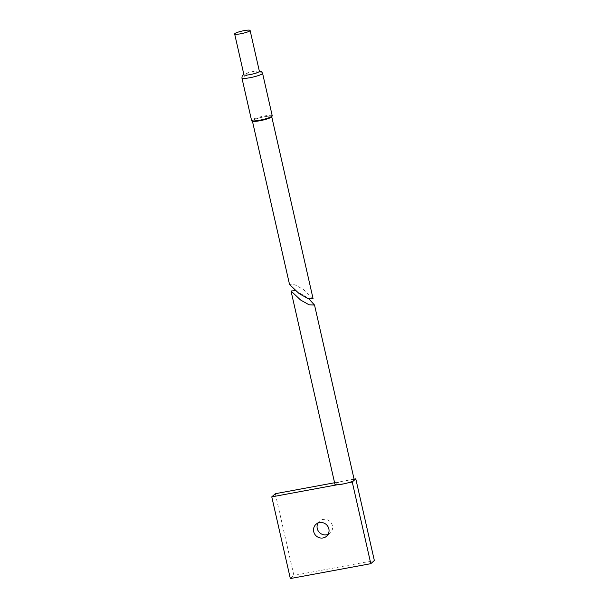 <?xml version="1.0" encoding="UTF-8"?>
<svg xmlns="http://www.w3.org/2000/svg" width="609" height="609" viewBox="0 0 609 609"><rect width="100%" height="100%" fill="white"/><g stroke="black" fill="none" stroke-linecap="round" stroke-linejoin="round"><path stroke-width="0.46" stroke-dasharray="3.04 2.28" d="M328.099 534.344A7.97 7.605 -131.7 0 0 323.082 519.424A7.97 7.605 -131.7 0 0 318.012 523.04M354.263 479.961A9.904 1.484 -12.8 0 0 352.01 479.534A9.904 1.484 -12.8 0 0 346.818 480.181A9.904 1.484 -12.8 0 0 340.751 481.612A9.904 1.484 -12.8 0 0 334.95 484.353M295.22 290.729L304.98 296.05L308.862 298.882M348.462 482.693L337.203 484.779M354.08 479.154L334.585 482.754M275.314 493.709L293.873 575.391L374.345 560.516M290.333 578.55L293.873 575.391M313.064 298.616L303.518 289.618L295.007 284.806L289.557 284.563M259.837 120.749A9.904 1.484 -12.8 0 0 271.705 116.578A9.904 1.484 -12.8 0 0 264.26 116.799A9.904 1.484 -12.8 0 0 252.385 120.97A9.904 1.484 -12.8 0 0 259.837 120.749A9.927 1.484 -12.8 0 1 259.784 120.757M259.381 71.291A7.925 1.188 -12.8 0 0 253.428 71.466A7.925 1.188 -12.8 0 0 243.935 74.8M271.683 116.486A9.927 1.484 -12.8 0 0 264.26 116.799A9.927 1.484 -12.8 0 0 252.37 120.871M272.231 115.786A10.589 1.591 -12.8 0 0 264.268 116.022A10.589 1.591 -12.8 0 0 251.578 120.475M262.57 73.27A10.589 1.591 -12.8 0 0 254.608 73.506A10.589 1.591 -12.8 0 0 241.918 77.967M315.98 524.326L319.519 521.167M326.599 536.217L330.139 533.058M259.289 70.872L251.372 71.862L243.836 74.382"/><path stroke-width="0.91" d="M318.012 523.04A7.97 7.605 -131.7 0 0 328.099 534.344M319.542 522.591A7.97 7.605 -131.7 0 0 314.427 533.621A7.97 7.605 -131.7 0 0 326.599 536.217A7.97 7.605 -131.7 0 0 319.542 522.591M308.862 298.882L314.526 305.04L309.075 304.797L300.564 299.993L291.018 290.995L295.22 290.729M291.018 290.995L334.95 484.353A9.904 1.484 -12.8 0 0 337.203 484.779A9.904 1.484 -12.8 0 0 342.395 484.125A9.904 1.484 -12.8 0 0 348.462 482.693A9.904 1.484 -12.8 0 0 354.019 480.417A9.904 1.484 -12.8 0 0 354.263 479.961L314.526 305.04M337.203 484.779L271.774 496.868L290.333 578.55L370.805 563.675L352.246 481.993L348.462 482.693M352.246 481.993L355.785 478.834L354.08 479.154M370.805 563.675L374.345 560.516L355.785 478.834M334.585 482.754L275.314 493.709L271.774 496.868M252.453 121.267L289.557 284.563L299.103 293.561L307.614 298.372L313.064 298.616L271.774 116.882M234.655 33.959L243.935 74.8A7.925 1.188 -12.8 0 0 249.888 74.625A7.925 1.188 -12.8 0 0 259.381 71.291L250.109 30.45A7.925 1.188 -12.8 0 0 244.148 30.625A7.925 1.188 -12.8 0 0 234.655 33.959A7.925 1.188 -12.8 0 0 240.616 33.784A7.925 1.188 -12.8 0 0 250.109 30.45M259.837 120.749A9.927 1.484 -12.8 0 0 271.683 116.486M259.541 120.239A10.589 1.591 -12.8 0 0 272.231 115.786L271.591 117.035C269.345 118.42 265.417 119.661 259.807 120.765C249.02 122.143 253.039 120.985 251.578 120.475A10.589 1.591 -12.8 0 0 259.541 120.239M243.836 74.382L242.176 75.988L241.918 77.967A10.589 1.591 -12.8 0 0 249.88 77.724A10.589 1.591 -12.8 0 0 262.57 73.27L261.482 71.603L259.289 70.872M252.37 120.871A9.927 1.484 -12.8 0 0 259.784 120.757M272.231 115.786L262.57 73.27M251.578 120.475L241.918 77.967"/></g></svg>
